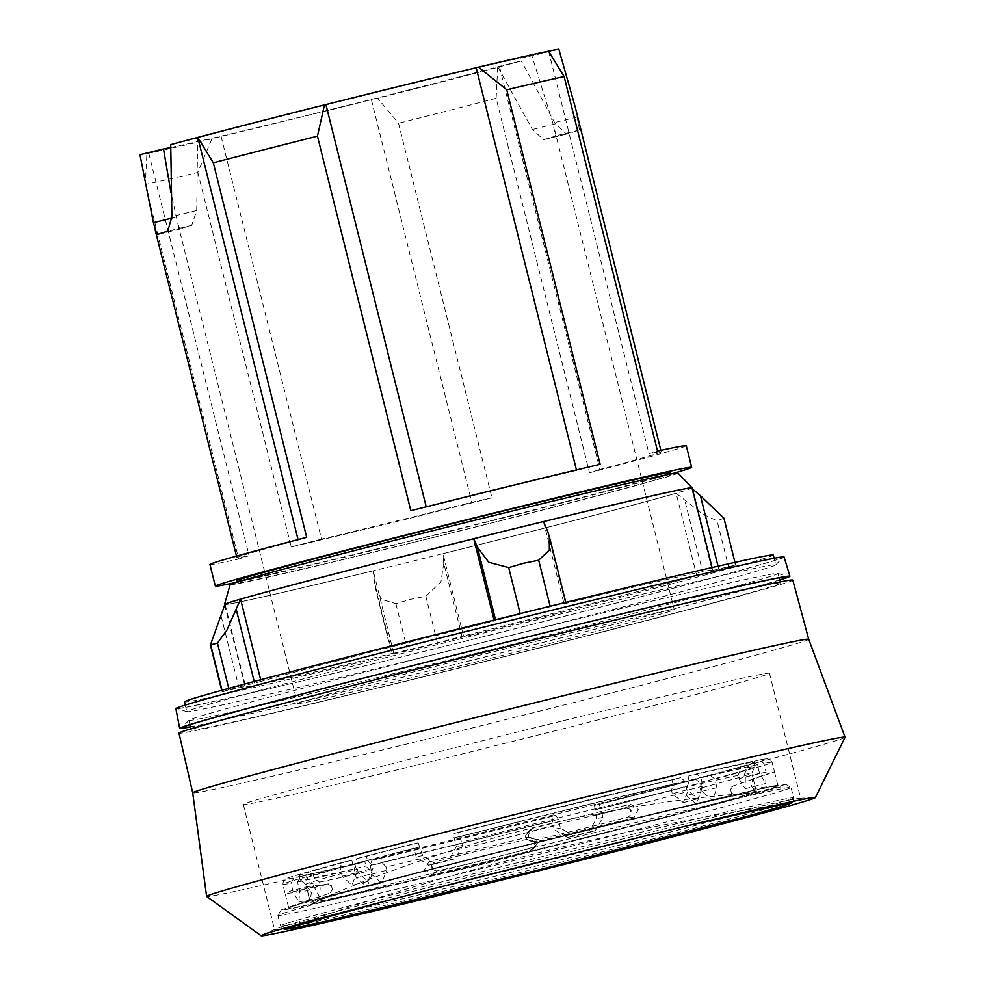 <?xml version="1.0" encoding="UTF-8"?>
<svg xmlns="http://www.w3.org/2000/svg" width="985" height="985" viewBox="0 0 985 985"><rect width="100%" height="100%" fill="white"/><g stroke="black" fill="none" stroke-linecap="round" stroke-linejoin="round"><path stroke-width="0.74" stroke-dasharray="4.92 3.69" d="M808.722 639.265L808.722 639.265A317.441 4.666 -14 0 1 433.72 737.457A317.441 4.666 -14 0 1 192.703 792.863L192.703 792.863M792.802 580.091A316.308 4.642 -14 0 1 419.13 677.926A316.308 4.642 -14 0 1 178.975 733.136M845.032 737.297A328.99 4.826 -14 0 1 456.4 838.986A328.99 4.826 -14 0 1 206.665 896.461M594.817 845.746A271.121 3.977 -14 0 1 799.758 798.318A271.121 3.977 -14 0 1 800.67 798.416A271.121 3.977 -14 0 1 480.385 882.277A271.121 3.977 -14 0 1 274.532 929.606A271.121 3.977 -14 0 1 275.295 929.089A271.121 3.977 -14 0 1 594.817 845.746M563.617 720.614A271.121 3.977 -14 0 1 769.47 673.284A271.121 3.977 -14 0 1 449.185 757.145A271.121 3.977 -14 0 1 243.332 804.474A271.121 3.977 -14 0 1 563.617 720.614M417.246 658.657A303.478 4.457 -14 0 1 186.953 711.712A303.478 4.457 -14 0 1 186.842 711.626A303.478 4.457 -14 0 1 545.345 617.767A303.478 4.457 -14 0 1 775.761 564.787A303.478 4.457 -14 0 1 775.7 564.91A303.478 4.457 -14 0 1 417.246 658.657M773.336 555.048A303.478 4.457 -14 0 1 414.82 648.918A303.478 4.457 -14 0 1 184.417 701.886M550.049 636.125A303.996 4.469 166 0 0 190.918 730.156A303.996 4.469 166 0 0 421.728 677.101A303.996 4.469 166 0 0 780.859 583.071A303.996 4.469 166 0 0 550.049 636.125M547.512 626.423A303.478 4.457 166 0 0 189.058 720.17A303.478 4.457 166 0 0 188.997 720.281A303.478 4.457 166 0 0 419.413 667.325A303.478 4.457 166 0 0 777.916 573.455A303.478 4.457 166 0 0 777.818 573.369A303.478 4.457 166 0 0 547.512 626.423M677.951 473.022A230.785 3.386 -14 0 1 405.34 544.434A230.785 3.386 -14 0 1 230.121 584.684M692.159 487.858L692.159 487.858A240.98 3.534 -14 0 1 407.494 562.423A240.98 3.534 -14 0 1 224.531 604.445L224.531 604.445M692.455 488.929L691.692 488.277A240.993 3.534 166 0 0 692.196 487.895M723.95 518.147L717.08 520.769L702.736 514.158L676.153 493.239L696.666 575.511L728.691 567.311L717.08 520.769M224.531 604.507A240.993 3.534 166 0 0 373.229 570.82L393.741 653.092L391.771 653.757L437.438 642.799L462.027 636.409L443.767 563.186L442.967 553.681A240.993 3.534 166 0 0 676.153 493.239M443.767 563.198L440.923 582.024L425.84 596.245L410.696 599.311L395.871 603.62L381.626 599.397L375.113 586.937L373.229 570.82M779.898 579.931A314.461 4.617 -14 0 1 418.44 673.469A314.461 4.617 -14 0 1 190.29 726.942M784.06 556.968A313.415 4.605 -14 0 1 413.798 653.917A313.415 4.605 -14 0 1 175.847 708.621M545.887 611.747A312.405 4.593 -14 0 1 783.013 557.35A312.405 4.593 -14 0 1 414.02 653.843A312.405 4.593 -14 0 1 176.943 708.461A312.405 4.593 -14 0 1 545.887 611.747M779.861 579.82A312.405 4.593 -14 0 1 418.871 673.334A312.405 4.593 -14 0 1 190.265 726.819M671.795 473.785A245.462 3.608 -14 0 1 401.695 543.252A245.462 3.608 -14 0 1 235.907 582.467M209.94 564.454A245.462 3.608 166 0 0 238.702 559.037L145.324 184.503L146.888 153.623L148.71 153.044A218.682 3.214 -14 0 1 139.956 154.719M170.688 147.528A194.131 2.856 166 0 0 319.534 112.327A194.131 2.856 166 0 0 497.77 66.771L521.311 60.984A218.682 3.214 -14 0 1 499.518 66.82L497.696 67.399A220.911 3.238 -14 0 1 377.649 98.241L371.37 99.657A214.213 3.14 -14 0 1 221.12 136.447L211.849 138.848L197.825 172.449A245.462 3.608 -14 0 1 145.324 184.503M197.825 172.449L291.203 546.971A245.462 3.608 166 0 0 396.302 521.607A245.462 3.608 166 0 0 491.934 497.794L398.543 123.26L377.649 98.241M501.143 513.85A223.139 3.275 166 0 0 237.533 582.861A223.139 3.275 166 0 0 406.953 543.917A223.139 3.275 166 0 0 670.551 474.905A223.139 3.275 166 0 0 501.143 513.85M670.022 472.738A223.139 3.275 -14 0 1 406.411 541.75A223.139 3.275 -14 0 1 236.991 580.707M302.026 701.8A194.131 2.856 -14 0 1 506.155 648.635A194.131 2.856 -14 0 1 674.257 609.653A194.131 2.856 -14 0 1 669.751 611.426A194.131 2.856 -14 0 1 465.622 664.579A194.131 2.856 -14 0 1 297.519 703.573A194.131 2.856 -14 0 1 302.026 701.8M497.77 66.771L532.392 129.491L543.646 139.685A194.131 2.856 166 0 0 551.538 137.309A194.131 2.856 166 0 0 555.54 135.881L552.831 122.977L531.912 55.862A194.131 2.856 166 0 0 388.681 89.315A194.131 2.856 166 0 0 197.64 138.023L196.729 210.495L191.718 225.306A194.131 2.856 166 0 0 183.826 227.683A194.131 2.856 166 0 0 179.824 229.111L177.965 224.063L170.934 192.432M211.849 138.848A220.911 3.238 -14 0 1 146.888 153.623M575.4 107.624L579.512 129.995A218.682 3.214 -14 0 1 566.51 134.058L555.306 123.864L521.311 60.984M558.827 49.25L531.912 55.862M426.222 506.819L410.819 510.698M576.459 469.943L576.57 470.424A214.213 3.14 166 0 0 426.32 507.213M600.136 464.317L576.57 470.424M197.64 138.023L170.737 144.635M548.645 51.343L648.992 453.814L657.512 451.105M499.518 66.82L599.914 469.488A218.682 3.214 166 0 0 661.23 451.869A218.682 3.214 166 0 0 648.992 453.814M497.696 67.399L496.132 98.278L589.51 472.812L599.914 469.488M589.51 472.812A245.462 3.608 166 0 0 686.274 445.688M496.132 98.278A245.462 3.608 -14 0 1 398.543 123.26M221.12 136.447L321.516 539.115A214.213 3.14 166 0 0 471.766 502.325L491.934 497.794M291.203 546.971L321.516 539.115M371.37 99.657L471.766 502.325M148.71 153.044L249.106 555.712L238.702 559.037M298.061 539.583L298.184 540.051A218.682 3.214 166 0 0 236.868 557.67A218.682 3.214 166 0 0 249.106 555.712M306.692 537.33L298.184 540.051M543.498 521.582L564.011 603.854L565.969 603.189L550.147 606.243M550.27 606.772L520.178 613.63M520.302 614.135L494.273 620.993L494.051 620.094M260.668 679.773L261.087 681.435A240.993 3.534 -14 0 1 494.273 620.993M261.087 681.435L229.062 689.623L228.754 688.392M229.062 689.623L222.376 691.753L222.007 690.251M222.376 691.753L245.548 686.385L225.036 604.125M393.741 653.092A240.993 3.534 -14 0 1 245.031 686.767A240.993 3.534 -14 0 1 245.548 686.385M564.011 603.854A240.993 3.534 -14 0 1 712.709 570.167A240.993 3.534 -14 0 1 712.204 570.549L691.692 488.277M728.691 567.311L735.647 565.058L712.204 570.549M735.364 565.181L723.766 518.627M696.666 575.511A240.993 3.534 -14 0 1 463.479 635.941L442.967 553.681M462.027 636.409L463.479 635.941M407.47 650.162L395.871 603.62M437.438 642.799L425.84 596.245M784.897 789.896A264.423 3.878 166 0 0 791.041 787.483A264.423 3.878 166 0 0 790.992 787.434A264.423 3.878 166 0 0 560.206 841.055A264.423 3.878 166 0 0 284.037 913.009A264.423 3.878 166 0 0 277.918 915.361A264.423 3.878 166 0 0 277.893 915.422A264.423 3.878 166 0 0 506.869 862.318A264.423 3.878 166 0 0 784.897 789.896M418.182 842.828L422.737 855.559L435.21 863.87A229.837 3.374 -14 0 1 455.23 858.748L462.79 845.315L458.247 832.584L454.356 833.359A4.457 1.317 75.7 0 0 454.331 833.359A4.457 1.317 75.7 0 0 454.134 837.952L456.301 846.607L448.741 860.04A252.148 3.706 166 0 0 428.66 865.175L416.138 856.876L413.983 848.22L414.205 843.628L418.182 842.828A234.295 3.435 166 0 0 366.445 856.322L356.792 858.6L354.748 863.66L356.902 872.316L351.965 885.17L342.263 876.219L340.108 867.563L342.14 862.491L351.793 860.225A234.295 3.435 166 0 0 304.476 873.523A234.295 3.435 166 0 0 299.034 875.665A234.295 3.435 166 0 0 306.483 874.692L294.072 877.844L291.018 883.225L293.173 891.893L298.935 902.112L299.662 890.588L297.507 881.932L300.56 876.551L312.971 873.399A234.295 3.435 166 0 0 364.795 861.752L356.004 864.091L354.144 869.201L356.311 877.869L366.986 886.82L372.256 874.114L370.101 865.458L371.948 860.348L380.752 858.009L381.823 862.331L386.108 866.96A229.837 3.374 166 0 0 553.041 826.132L551.932 816.134L555.897 815.346L558.298 819.409L560.453 828.065L573.996 836.166A252.148 3.706 166 0 0 595.223 830.798L602.931 817.341L600.764 808.673A4.457 1.317 75.7 0 0 598.387 804.61L594.497 805.385A234.295 3.435 166 0 0 686.299 781.634L695.878 779.381L700.15 782.964L702.317 791.62L712.364 800.497L716.957 787.729L714.802 779.061L710.53 775.49L700.951 777.731L702.034 782.065A234.295 3.435 166 0 0 749.351 768.768A234.295 3.435 166 0 0 754.781 766.675A234.295 3.435 166 0 0 754.793 766.625A234.295 3.435 166 0 0 747.344 767.598L746.261 763.264L758.918 760.063L763.892 763.387L766.047 772.055L765.776 783.457L759.558 773.348L757.403 764.692L752.368 761.368L739.772 764.557L740.855 768.891L738.073 775.355L738.885 778.606L745.128 788.702L745.362 777.313L744.562 774.062L747.344 767.598M700.951 777.731A234.295 3.435 166 0 0 748.268 764.434A234.295 3.435 166 0 0 753.71 762.304A234.295 3.435 166 0 0 746.261 763.264M702.034 782.065L700.187 788.222A229.837 3.374 166 0 0 746.47 775.22A229.837 3.374 166 0 0 751.801 773.163A229.837 3.374 166 0 0 751.814 773.126A229.837 3.374 166 0 0 744.562 774.062M322.058 899.071A223.139 3.275 166 0 0 317.626 900.622A223.139 3.275 166 0 0 500.762 858.6A223.139 3.275 166 0 0 744.722 795.178A223.139 3.275 166 0 0 749.019 793.073A223.139 3.275 166 0 0 547.303 840.291A223.139 3.275 166 0 0 322.058 899.071M755.039 786.252A4.457 0.985 -103.8 0 0 754.608 783.838A4.457 0.985 -103.8 0 0 753.87 781.536L755.039 786.252M754.855 785.538L755.532 788.086M777.818 785.365L774.456 771.871L768.485 773.557L752.762 778.79L751.604 786.35L756.049 792.309L772.117 788.135L777.818 785.365L755.606 788.357L750.422 791.053L733.874 795.289L756.049 792.309M730.624 788.96A4.457 0.985 -103.8 0 0 731.055 791.361A4.457 0.985 -103.8 0 0 731.793 793.664L730.624 788.96M730.636 789.711L732.569 786.522M731.72 786.436L774.456 771.871M527.024 839.688A4.457 4.346 -107.7 0 1 525.855 834.972L527.024 839.688L531.284 840.821C565.501 833.125 597.907 825.159 628.492 816.922L631.336 814.053L630.166 809.338A4.457 4.346 -107.7 0 1 631.336 814.053M536.677 841.609L533.771 841.67L528.243 836.548L530.029 830.047L533.316 828.114L630.523 804.216L638.329 809.485L633.897 817.71L536.677 841.609L531.284 840.821M630.154 809.338L626.288 808.082C595.309 814.743 562.903 822.709 529.08 831.98L525.855 834.972M785.562 784.355L764.2 791.177L780.28 787.04L785.562 784.355A259.966 3.817 166 0 0 785.587 784.183A259.966 3.817 166 0 0 635.128 818.166L539.275 841.719A259.966 3.817 166 0 0 302.58 903.073L281.217 909.894A259.966 3.817 166 0 0 281.168 909.955A259.966 3.817 166 0 0 431.652 876.084C462.224 869.484 494.175 861.629 527.492 852.53L431.652 876.084M309.13 897.557A4.457 0.985 76.2 0 1 308.391 895.254A4.457 0.985 76.2 0 1 307.96 892.841L309.13 897.557M308.97 896.855L309.512 899.243M288.543 907.222L285.182 893.727L290.883 890.957L306.951 886.783L311.395 892.742L310.238 900.302L288.543 907.222L331.28 892.656M331.206 885.429A4.457 0.985 76.2 0 1 331.945 887.731A4.457 0.985 76.2 0 1 332.376 890.132L331.206 885.429M331.539 886.081L328.374 884.333M306.951 886.783L329.138 883.804L312.577 888.039L307.394 890.736L285.182 893.727M537.145 844.12A4.457 4.346 72.3 0 0 535.975 839.405L537.145 844.12L533.932 847.112C500.097 856.384 467.69 864.35 436.712 871.011L432.846 869.755L431.664 865.039A4.457 4.346 72.3 0 0 432.846 869.755M529.684 850.978L532.971 849.045L534.756 842.544L529.228 837.422L526.322 837.484L429.103 861.383L424.67 869.607L432.477 874.877L529.684 850.978L533.932 847.112M431.664 865.052L434.508 862.17C465.092 853.933 497.499 845.98 531.715 838.272L535.963 839.405M734.625 794.76L731.461 793.011M315.717 900.622A229.837 3.374 166 0 0 310.373 902.728A229.837 3.374 166 0 0 509.393 856.568A229.837 3.374 166 0 0 751.062 793.627A229.837 3.374 166 0 0 756.394 791.521A229.837 3.374 166 0 0 557.387 837.681A229.837 3.374 166 0 0 315.717 900.622M307.468 891.019L308.145 893.543M351.793 860.225L352.876 864.559L357.42 869.213A229.837 3.374 166 0 0 311.125 882.228A229.837 3.374 166 0 0 305.793 884.321A229.837 3.374 166 0 0 305.818 884.358A229.837 3.374 166 0 0 313.045 883.385L307.554 879.026L306.483 874.692M312.971 873.399L314.043 877.733L319.534 882.092L320.347 885.343L319.596 896.867L313.858 886.635L313.045 883.385M319.534 882.092A229.837 3.374 166 0 0 370.163 870.715L365.878 866.086L364.795 861.752M386.108 866.96L386.92 870.211L381.638 882.917L370.976 873.954L370.163 870.715M594.497 805.385L596.442 818.633L588.735 832.091A229.837 3.374 -14 0 1 567.434 837.472L553.853 829.382L553.041 826.132M595.63 815.383A229.837 3.374 166 0 0 685.535 792.125L687.382 785.968L686.299 781.634M700.187 788.222L701 791.472L696.42 804.24L686.348 795.375L685.535 792.125M352.876 864.559A234.295 3.435 166 0 0 305.559 877.857A234.295 3.435 166 0 0 300.117 879.999A234.295 3.435 166 0 0 300.142 880.024A234.295 3.435 166 0 0 307.554 879.026M739.772 764.557A234.295 3.435 166 0 0 687.949 776.217L696.801 773.853L700.754 777.424L702.908 786.079L697.971 798.687L686.964 789.822L684.809 781.167L680.857 777.596L672.004 779.96A234.295 3.435 166 0 0 458.247 832.584M772.191 788.431A252.148 3.706 166 0 0 778.051 786.129A252.148 3.706 166 0 0 559.714 836.77A252.148 3.706 166 0 0 294.589 905.818A252.148 3.706 166 0 0 288.728 908.121A252.148 3.706 166 0 0 507.066 857.479A252.148 3.706 166 0 0 772.191 788.431M740.855 768.891A234.295 3.435 166 0 0 689.02 780.539L687.949 776.217M738.073 775.355A229.837 3.374 166 0 0 687.444 786.732L689.02 780.539M314.043 877.733A234.295 3.435 166 0 0 365.878 866.086M356.792 858.6L414.217 843.628A247.691 3.632 166 0 0 356.865 858.575M672.004 779.96L673.075 784.282L671.499 790.475L672.299 793.725L683.331 802.59L688.256 789.982L687.444 786.732M671.499 790.475A229.837 3.374 166 0 0 461.977 842.064M421.937 852.308A229.837 3.374 166 0 0 372.059 865.322L367.516 860.656L366.445 856.322M357.42 869.213L358.232 872.464L367.91 881.427L372.872 868.561L372.059 865.322M330.431 892.57L332.364 889.381M753.488 779.849L754.03 782.225M673.075 784.282A234.295 3.435 166 0 0 459.33 836.905M419.265 847.162A234.295 3.435 166 0 0 367.516 860.656M595.58 809.707A234.295 3.435 166 0 0 687.382 785.968M381.823 862.331A234.295 3.435 166 0 0 553.016 820.456M380.752 858.009A234.295 3.435 166 0 0 551.932 816.134M281.217 909.894L302.58 903.073M539.275 841.719L635.128 818.166M527.492 852.53A259.966 3.817 166 0 0 764.2 791.177M555.306 123.864L532.392 129.491M176.29 217.02L171.944 218.091M566.51 134.058L543.646 139.685M179.824 229.111L156.947 234.725L179.799 229.123M577.653 116.87L552.831 122.977M579.512 129.995L555.54 135.881M196.729 210.495L171.895 216.601M191.718 225.306L167.745 231.204M565.452 603.386L547.204 530.189M495.714 620.525L495.517 619.737M254.586 683.024L254.204 681.509M239.047 687.986L220.788 614.775M718.705 568.948L718.016 566.178M703.155 573.91L684.907 500.7M392.289 653.547L374.029 580.337M696.764 823.546A259.523 3.805 166 0 0 378.068 903.011M286.623 923.388A264.423 3.878 166 0 0 280.491 925.801A264.423 3.878 166 0 0 509.454 872.698A264.423 3.878 166 0 0 787.483 800.276A264.423 3.878 166 0 0 793.627 797.862A264.423 3.878 166 0 0 564.664 850.978A264.423 3.878 166 0 0 286.623 923.388M714.802 779.061A252.148 3.706 166 0 0 766.256 764.619A252.148 3.706 166 0 0 772.117 762.304A252.148 3.706 166 0 0 763.892 763.387M710.53 775.49A247.691 3.632 166 0 0 760.949 761.319A247.691 3.632 166 0 0 758.672 760.112M626.288 808.082L630.523 804.216M329.052 883.816L306.84 886.808M434.508 862.17L429.103 861.383M342.214 862.478A247.691 3.632 166 0 0 291.794 876.638A247.691 3.632 166 0 0 294.072 877.844M340.108 867.563A252.148 3.706 166 0 0 288.642 882.006A252.148 3.706 166 0 0 282.793 884.308A252.148 3.706 166 0 0 291.018 883.225M757.403 764.692A252.148 3.706 166 0 0 700.754 777.424M684.809 781.167A252.148 3.706 166 0 0 454.134 837.952M413.983 848.22A252.148 3.706 166 0 0 354.748 863.66M759.558 773.348L738.885 778.606M766.047 772.055L745.362 777.313M297.507 881.932A252.148 3.706 166 0 0 354.144 869.201M370.101 865.458A252.148 3.706 166 0 0 558.298 819.409M600.764 808.673A252.148 3.706 166 0 0 700.15 782.964M752.183 761.405A247.691 3.632 166 0 0 696.74 773.865M293.173 891.893L313.858 886.635M299.662 890.588L320.347 885.343M300.56 876.551A247.691 3.632 166 0 0 356.004 864.091M422.737 855.559L416.138 856.876M455.23 858.748L448.741 860.04M435.21 863.87L428.66 865.175M462.79 845.315L456.301 846.607M680.795 777.621A247.691 3.632 166 0 0 454.356 833.359L680.857 777.596M560.453 828.065L553.853 829.382M595.223 830.798L588.735 832.091M573.996 836.166L567.434 837.472M602.931 817.341L596.442 818.633M598.387 804.61A247.691 3.632 166 0 0 695.878 779.381M371.948 860.348A247.691 3.632 166 0 0 555.897 815.346M356.311 877.869L370.976 873.954M372.256 874.114L386.92 870.211M356.902 872.316L372.872 868.561M342.263 876.219L358.232 872.464M686.964 789.822L672.299 793.725M702.908 786.079L688.256 789.982M716.957 787.729L701 791.472M702.317 791.62L686.348 795.375M436.712 871.011L432.477 874.877M531.715 838.272L526.322 837.484M628.492 816.922L633.897 817.71M529.08 831.98L533.316 828.114M733.948 795.277L756.16 792.285M799.758 798.318L814.423 797.407M769.47 673.284L800.67 798.416M185.217 705.1L186.842 711.626M188.997 720.281L189.859 724.714M190.671 728.888L190.918 730.156M775.7 564.91L783.013 557.35M777.818 573.369L787.815 576.619M237.323 582.024L237.533 582.861M554.703 130.131L674.257 609.653M177.965 224.063L297.519 703.573M670.342 474.056L670.551 474.905M543.523 139.71L566.4 134.095M661.23 451.869L660.861 450.367M236.868 557.67L236.474 556.119M189.058 720.17L181.745 727.73M186.953 711.712L176.943 708.461M565.784 602.414L565.969 603.189M221.711 690.337L222.105 691.889M224.666 605.049L245.031 686.767M712.057 567.545L712.709 570.167M734.97 562.361L735.647 565.058M375.113 586.937L391.771 653.757M777.916 573.455L779.233 577.764M780.489 581.839L780.859 583.071M774.136 558.261L775.761 564.787M243.332 804.474L274.532 929.606M275.295 929.089L261.911 935.159M786.929 803.514A2677.71 2677.71 0 0 0 289.048 927.648M277.893 915.422L280.491 925.801L282.646 928.646M793.048 801.396L793.627 797.862L791.041 787.483M749.019 793.073A1338.861 1338.861 0 0 0 317.626 900.622M529.364 840.858L533.771 841.67M785.587 784.183L790.992 787.434M536.086 845.844L532.971 849.045M310.373 902.728L309.598 899.588M307.382 890.723L305.793 884.321M342.14 862.491L291.511 876.712C281.907 880.036 284.148 878.842 282.793 884.308L285.576 895.463M300.117 879.999L299.034 875.665M305.818 884.358L300.142 880.024M778.051 786.129L777.424 783.629M774.899 773.471L772.117 762.304C768.817 758.918 772.474 757.563 758.918 760.063M745.128 788.702L765.776 783.457M288.728 908.121L288.1 905.634M752.368 761.368L696.801 773.853M319.596 896.867L298.935 902.112M428.167 865.286L434.717 863.98M756.394 791.521L755.618 788.382M753.402 779.517L751.814 773.126M566.904 837.595L573.455 836.29M381.638 882.917L366.986 886.82M367.91 881.427L351.965 885.17M683.331 802.59L697.971 798.687M696.42 804.24L712.364 800.497M533.636 838.235L529.228 837.422M281.168 909.955L277.918 915.361M526.913 833.248L530.029 830.047M751.801 773.163L754.781 766.675M754.793 766.625L753.71 762.304M386.625 900.783L688.17 825.602"/><path stroke-width="1.48" d="M808.722 639.265L792.802 580.091A316.308 4.642 -14 0 0 552.647 635.3A316.308 4.642 -14 0 0 178.975 733.136L192.703 792.851A317.441 4.666 -14 0 1 192.703 792.851A317.441 4.666 -14 0 1 567.705 694.671A317.441 4.666 -14 0 1 808.722 639.265L845.044 737.223A328.99 4.826 -14 0 1 845.032 737.297L815.371 797.567A285.613 4.199 -14 0 1 477.971 885.847A285.613 4.199 -14 0 1 261.148 935.75A285.613 4.199 -14 0 1 261.911 935.159A285.613 4.199 -14 0 1 598.523 847.359A285.613 4.199 -14 0 1 814.423 797.407A285.613 4.199 -14 0 1 815.371 797.567M261.148 935.75L206.665 896.461A328.99 4.826 -14 0 1 206.616 896.399A328.99 4.826 -14 0 1 595.26 794.649A328.99 4.826 -14 0 1 845.044 737.223M185.217 705.1L184.417 701.886A303.478 4.457 -14 0 1 542.92 608.016A303.478 4.457 -14 0 1 773.336 555.048L774.136 558.261M712.057 567.545L692.196 487.895A240.993 3.534 166 0 0 692.172 487.87A240.98 3.534 -14 0 0 692.147 487.846A240.98 3.534 -14 0 0 509.22 529.942A240.98 3.534 -14 0 0 224.543 604.433A240.98 3.534 -14 0 1 224.543 604.433L230.121 584.684A230.785 3.386 -14 0 1 502.756 513.333A230.785 3.386 -14 0 1 677.951 473.022L692.159 487.858A240.993 3.534 166 0 0 543.498 521.582L547.204 530.176M550.147 606.243L538.672 560.231L523.527 563.285L508.703 567.594L488.732 562.263L477.466 547.315L473.76 538.721A240.993 3.534 166 0 0 240.574 599.163L226.919 630.117L217.451 643.082L210.408 644.966L221.711 690.337M538.672 560.231L549.335 550.098L549.31 536.369L547.192 530.176M718.016 566.178L700.446 495.738L692.455 488.929M700.446 495.738L723.95 518.147L734.97 562.361M190.29 726.942A314.461 4.617 -14 0 1 179.689 728.358A314.461 4.617 -14 0 1 551.181 631.089A314.461 4.617 -14 0 1 789.933 576.2A314.461 4.617 -14 0 1 779.898 579.931M179.689 728.358L175.847 708.621A313.415 4.605 -14 0 1 546.096 611.685A313.415 4.605 -14 0 1 784.06 556.968L789.933 576.2M190.265 726.819A312.405 4.593 -14 0 1 181.745 727.73A312.405 4.593 -14 0 1 550.738 631.237A312.405 4.593 -14 0 1 787.815 576.619A312.405 4.593 -14 0 1 779.861 579.82M235.907 582.467A245.462 3.608 -14 0 1 215.333 586.1A245.462 3.608 -14 0 1 505.305 510.181A245.462 3.608 -14 0 1 691.667 467.333A245.462 3.608 -14 0 1 671.795 473.785M325.924 104.533A214.213 3.14 -14 0 1 476.174 67.743L478.488 67.152L506.746 89.783L600.136 464.317A245.462 3.608 166 0 0 499.912 488.535A245.462 3.608 166 0 0 410.819 510.698L317.441 136.164L324.496 104.853L325.924 104.533L426.222 506.819M197.714 137.395L213.314 162.796A245.462 3.608 -14 0 1 317.441 136.164M213.314 162.796L306.692 537.33A245.462 3.608 166 0 0 209.94 564.454L215.333 586.1M237.323 582.024L236.991 580.707A223.139 3.275 -14 0 1 500.602 511.683A223.139 3.275 -14 0 1 670.022 472.738L670.342 474.056M170.934 192.432L163.498 148.932A194.131 2.856 166 0 0 170.688 147.528M171.944 218.091L153.389 222.659L139.956 154.719L163.498 148.932M153.389 222.659L156.947 234.725A218.682 3.214 -14 0 1 167.745 231.204L171.895 216.601L170.737 144.635A218.682 3.214 -14 0 1 191.115 139.144A220.911 3.238 -14 0 1 324.496 104.853M478.488 67.152A220.911 3.238 -14 0 1 551.637 50.53A218.682 3.214 -14 0 1 558.827 49.25L575.4 107.624L660.861 450.367M476.174 67.743L576.459 469.943M506.746 89.783A245.462 3.608 -14 0 1 564.122 76.571L548.522 51.158M548.645 51.343L551.637 50.53M191.115 139.144L197.837 137.568L298.061 539.583M691.667 467.333L686.274 445.688A245.462 3.608 166 0 0 657.512 451.105L564.122 76.571M210.408 644.966L225.036 604.125A240.993 3.534 166 0 0 224.531 604.47A240.993 3.534 166 0 0 224.531 604.507L224.666 605.049M520.178 613.63L508.703 567.594M494.051 620.094L473.76 538.721M240.574 599.163L260.668 679.773M228.754 688.392L217.451 643.082M222.007 690.251L210.778 645.212M495.517 619.737L477.466 547.315M254.204 681.509L236.326 609.813M292.089 926.639A259.523 3.805 166 0 0 289.048 927.648A259.523 3.805 166 0 0 492.18 881.452A259.523 3.805 166 0 0 783.925 805.73A259.523 3.805 166 0 0 786.929 803.514A259.523 3.805 166 0 0 696.764 823.546M378.068 903.011A259.523 3.805 166 0 0 292.336 926.553M192.703 792.851L206.616 896.399M189.859 724.714L190.671 728.888M236.474 556.119L154.879 228.828M549.31 536.369L565.784 602.414M779.233 577.764L780.489 581.839M386.625 900.783L289.048 927.648M282.646 928.646L285.305 929.298L292.336 928.326L328.855 920.532L537.133 870.346L749.893 815.518L784.614 805.57L791.386 802.997L793.048 801.396M688.17 825.602L786.929 803.514"/></g></svg>
